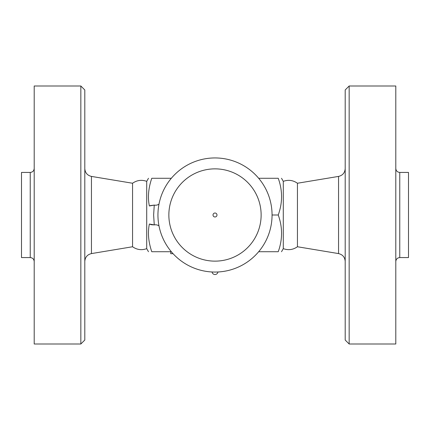 <?xml version="1.0" encoding="UTF-8"?>
<svg xmlns="http://www.w3.org/2000/svg" width="430" height="430" viewBox="0 0 430 430"><rect width="100%" height="100%" fill="white"/><g stroke="black" fill="none" stroke-linecap="round" stroke-linejoin="round"><path stroke-width="0.64" d="M30.234 257.57L21.5 257.57L21.5 172.43L30.234 172.43L30.234 257.57C32.642 257.806 33.965 259.134 34.201 261.537M34.201 215L34.201 86L80.84 86L80.84 344L34.201 344L34.201 215M80.84 344L84.807 340.033L84.807 89.967L80.84 86M132.558 183.244C136.955 180.186 141.674 179.557 146.711 181.352L146.711 248.648C141.674 250.443 136.955 249.814 132.558 246.755L132.558 183.244L91.445 176.413C87.333 175.413 85.118 172.801 84.807 168.581M171.323 178.283L151.763 178.283C147.345 178.283 147.345 178.283 151.763 178.283C147.345 178.283 147.345 178.283 151.763 178.283C148.388 188.249 147.592 197.477 149.377 205.965L154.252 205.105L153.639 215L154.252 224.895L149.377 224.035C147.592 232.523 148.388 241.751 151.763 251.717C147.345 251.717 147.345 251.717 151.763 251.717C147.345 251.717 147.345 251.717 151.763 251.717L171.323 251.717M272.056 215L278.237 215C282.655 227.239 282.655 239.478 278.237 251.717C282.655 251.717 282.655 251.717 278.237 251.717C282.655 251.717 282.655 251.717 278.237 251.717L258.677 251.717M173.075 253.7L170.731 253.7L170.731 251.717M281.516 251.717L283.289 248.648L283.289 181.352L281.516 178.283M278.237 215C282.655 202.761 282.655 190.522 278.237 178.283C282.655 178.283 282.655 178.283 278.237 178.283C282.655 178.283 282.655 178.283 278.237 178.283L258.677 178.283M283.289 248.648C288.331 250.443 293.05 249.814 297.442 246.755L297.442 183.244L338.555 176.413L338.555 253.587C342.667 254.587 344.881 257.199 345.193 261.418M345.193 215L345.193 340.033L349.16 344L349.16 86L345.193 89.967L345.193 215M349.16 344L395.799 344L395.799 86L349.16 86M399.766 172.43L399.766 257.57L408.5 257.57L408.5 172.43L399.766 172.43C397.358 172.194 396.035 170.866 395.799 168.463M151.774 224.777L154.252 224.895A9.922 9.922 0 0 0 154.757 224.842A5.955 5.955 0 0 1 158.993 225.906M158.993 204.094A5.955 5.955 0 0 1 154.757 205.158A9.922 9.922 0 0 0 154.252 205.105L150.247 205.615M151.709 224.766L150.312 224.406M157.944 215A57.056 57.056 0 0 1 243.53 165.588A57.056 57.056 0 0 1 243.53 264.412A57.056 57.056 0 0 1 157.944 215A57.056 57.056 0 0 1 243.53 165.588A57.056 57.056 0 0 1 243.53 264.412A57.056 57.056 0 0 1 157.944 215M215 216.983A1.983 1.983 0 0 1 213.017 215A1.983 1.983 0 0 1 215 213.017A1.983 1.983 0 0 1 216.983 215A1.983 1.983 0 0 1 215 216.983M132.558 246.755L91.445 253.587L91.445 176.413M172.72 253.313L172.72 253.7M168.856 215A46.144 46.144 0 0 1 238.07 175.042A46.144 46.144 0 0 1 238.07 254.958A46.144 46.144 0 0 1 168.856 215M30.234 172.43C32.642 172.194 33.965 170.866 34.201 168.463M91.445 253.587C87.333 254.587 85.118 257.199 84.807 261.418M146.711 248.648L148.484 251.717M146.711 181.352L148.484 178.283M283.289 181.352C288.331 179.557 293.05 180.186 297.442 183.244M297.442 246.755L338.555 253.587M338.555 176.413C342.667 175.413 344.881 172.801 345.193 168.581M399.766 257.57C397.358 257.806 396.035 259.134 395.799 261.537M212.054 271.98A2.978 2.978 0 0 0 217.946 271.98"/></g></svg>
